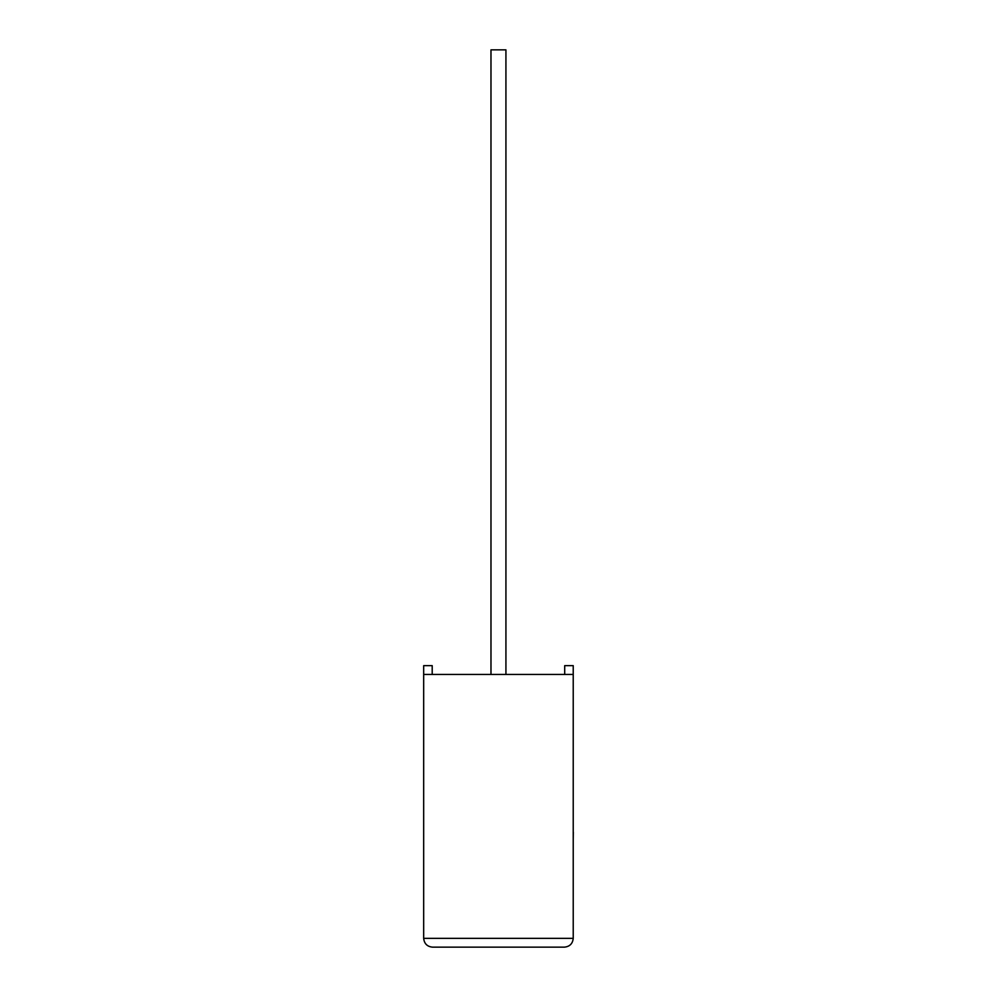 <?xml version="1.0" encoding="UTF-8"?>
<svg xmlns="http://www.w3.org/2000/svg" width="997" height="997" viewBox="0 0 997 997"><rect width="100%" height="100%" fill="white"/><g stroke="black" fill="none" stroke-linecap="round" stroke-linejoin="round"><path stroke-width="0.75" stroke-dasharray="4.99 3.74" d="M505.928 674.446L490.973 674.446L505.928 674.446L490.973 674.446L505.928 674.446L505.928 49.85L490.973 49.85L505.928 49.85L490.973 49.85L490.973 674.446M432.2 674.446L432.2 665.647L423.675 665.647L432.2 665.647L432.2 674.446L423.675 674.446L423.675 665.647L423.675 674.446L432.2 674.446L423.675 674.446L432.2 674.446L432.2 665.647L423.675 665.647L423.675 674.446L573.225 674.446L573.225 665.647L573.225 674.446L564.701 674.446L573.225 674.446L564.701 674.446L573.225 674.446L573.225 938.351L423.675 938.351L423.675 674.446M432.474 947.15L564.439 947.15M564.701 674.446L564.701 665.647L573.225 665.647L564.701 665.647L564.701 674.446L564.701 665.647L573.225 665.647L573.225 674.446M573.225 832.246L573.225 835.685M573.325 809.938L573.325 840.359L573.225 809.938M573.325 835.685L573.325 832.246M573.225 840.359L573.225 835.86M573.325 835.86L573.225 797.787M573.325 820.905L573.325 797.787L573.325 820.905"/><path stroke-width="1.5" d="M505.928 674.446L505.928 49.85L490.973 49.85L490.973 674.446M573.225 674.446L423.675 674.446L423.675 938.351C424.236 943.661 427.177 946.589 432.474 947.15L564.439 947.15C569.736 946.589 572.677 943.661 573.225 938.351L573.225 665.647L564.701 665.647L564.701 674.446M423.675 674.446L423.675 665.647L432.2 665.647L432.2 674.446M564.439 947.15C569.736 946.589 572.677 943.661 573.225 938.351L423.675 938.351C424.236 943.661 427.177 946.589 432.474 947.15M573.225 832.134L573.225 797.787M573.325 832.134L573.225 840.359"/></g></svg>
